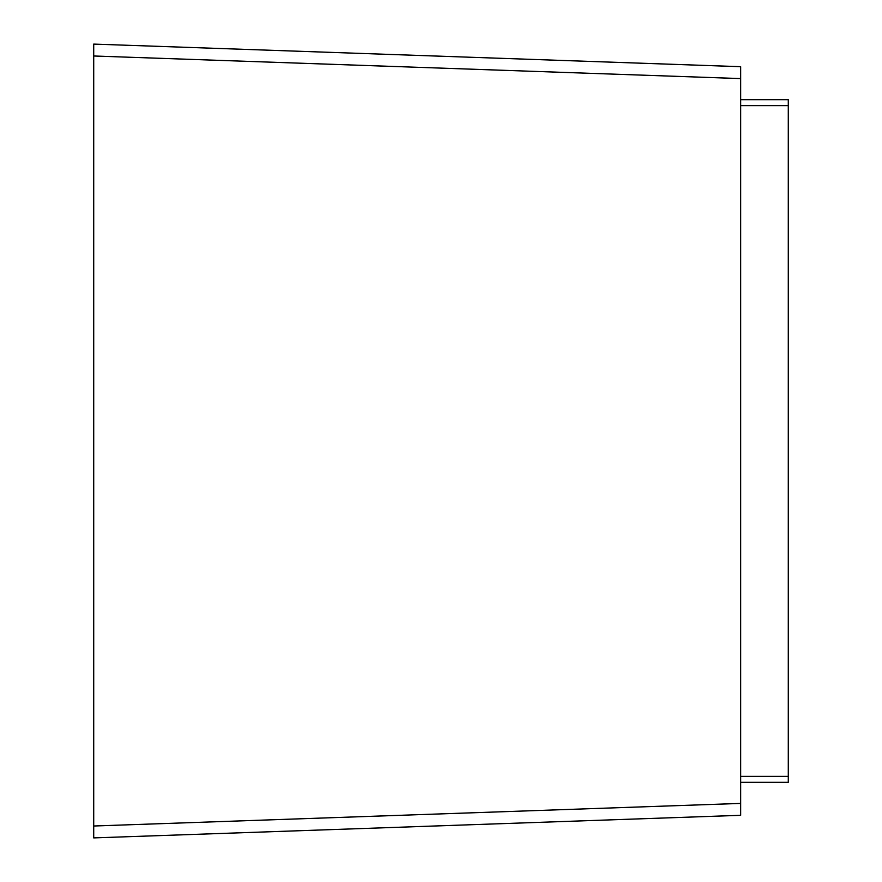 <?xml version="1.0" encoding="UTF-8"?>
<svg xmlns="http://www.w3.org/2000/svg" width="882" height="882" viewBox="0 0 882 882"><rect width="100%" height="100%" fill="white"/><g stroke="black" fill="none" stroke-linecap="round" stroke-linejoin="round"><path stroke-width="1.32" d="M93.713 837.9L93.713 44.1L93.713 55.996L740.659 78.586L740.659 815.31L740.659 803.414L93.713 826.004L93.713 837.9L740.659 815.31L93.713 837.9M788.288 99.666L740.659 99.666L788.288 99.666L788.288 782.334L740.659 782.334M93.713 44.1L740.659 66.69L740.659 78.586M740.659 70.174L740.659 66.69M788.288 105.62L740.659 105.62M788.288 776.381L740.659 776.381"/></g></svg>
